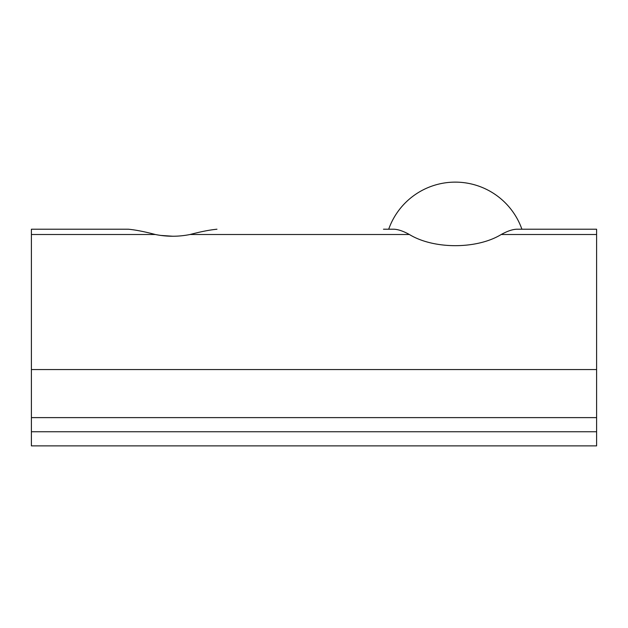 <?xml version="1.0" encoding="UTF-8"?>
<svg xmlns="http://www.w3.org/2000/svg" width="628" height="628" viewBox="0 0 628 628"><rect width="100%" height="100%" fill="white"/><g stroke="black" fill="none" stroke-linecap="round" stroke-linejoin="round"><path stroke-width="0.94" d="M114.791 229.22L128.434 229.22C135.64 229.911 144.597 231.669 155.32 234.503C166.907 236.819 178.493 236.819 190.08 234.503L409.385 234.503C403.294 231.143 398.144 229.377 393.937 229.22L383.473 229.22M160.603 235.414L172.873 236.246M189.719 234.574L190.08 234.503C200.803 231.669 209.76 229.911 216.966 229.22M31.4 229.22L128.434 229.22L31.4 229.22L31.4 417.62L596.6 417.62L596.6 229.22L521.907 229.22A70.65 70.65 0 0 0 388.693 229.22M596.6 229.22L516.663 229.22C512.456 229.377 507.306 231.143 501.215 234.503C476.888 249.394 433.713 249.394 409.385 234.503M31.4 431.75L596.6 431.75L596.6 445.88L31.4 445.88L31.4 417.62M596.6 431.75L596.6 417.62M501.215 234.503L596.6 234.503M31.4 234.503L155.32 234.503M31.4 369.57L596.6 369.57"/></g></svg>
